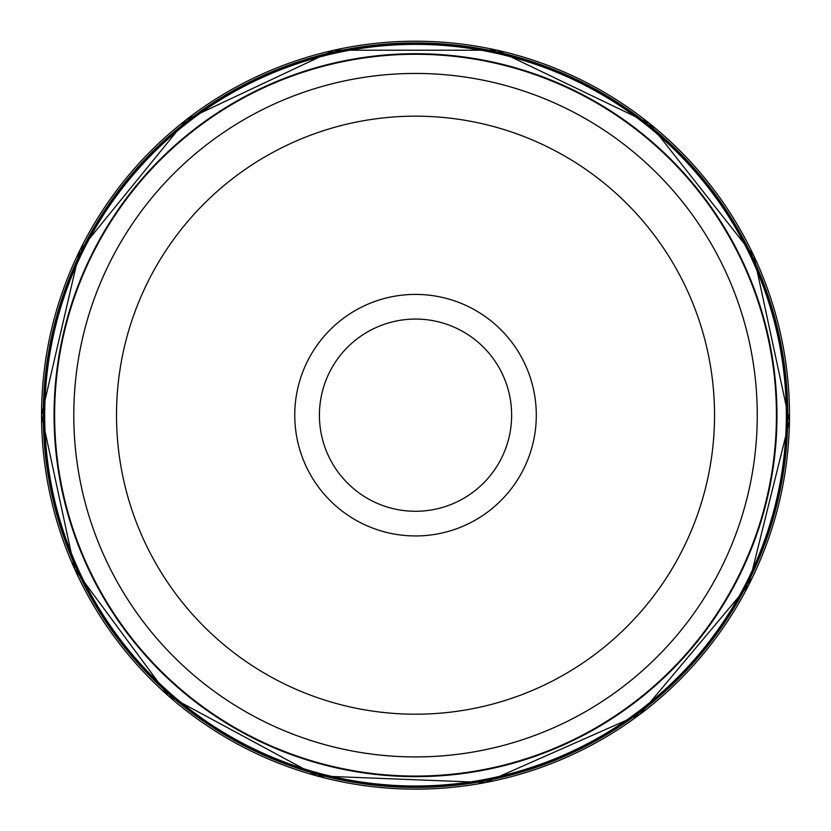 <?xml version="1.0" encoding="UTF-8"?>
<svg xmlns="http://www.w3.org/2000/svg" width="831" height="831" viewBox="0 0 831 831"><rect width="100%" height="100%" fill="white"/><g stroke="black" fill="none" stroke-linecap="round" stroke-linejoin="round"><path stroke-width="1.25" d="M116.506 415.178A299.015 299.015 0 0 0 565.028 674.138A299.015 299.015 0 0 0 565.028 156.228A299.015 299.015 0 0 0 116.506 415.178M536.296 415.178A120.775 120.775 0 0 0 355.138 310.586A120.775 120.775 0 0 0 355.138 519.77A120.775 120.775 0 0 0 536.296 415.178M73.793 415.178A341.728 341.728 0 0 1 415.521 73.45A341.728 341.728 0 0 1 757.259 415.178A341.728 341.728 0 0 0 244.657 119.228A341.728 341.728 0 0 0 244.657 711.128A341.728 341.728 0 0 0 757.259 415.178A341.728 341.728 0 0 1 415.521 756.906A341.728 341.728 0 0 1 73.793 415.178M511.636 415.178A96.116 96.116 0 0 0 367.468 331.943A96.116 96.116 0 0 0 367.468 498.413A96.116 96.116 0 0 0 511.636 415.178M43.254 415.178A372.278 372.278 0 0 0 601.654 737.575A372.278 372.278 0 0 0 601.654 92.781A372.278 372.278 0 0 0 43.254 415.178A372.236 372.236 0 0 1 601.644 92.812A372.236 372.236 0 0 1 601.644 737.544A372.236 372.236 0 0 1 43.285 415.178M43.513 415.178A372.008 372.008 0 0 1 601.53 93.01A372.008 372.008 0 0 1 601.53 737.346A372.008 372.008 0 0 1 43.513 415.178M44.562 415.178A370.958 370.958 0 0 0 601 736.443A370.958 370.958 0 0 0 601 93.913A370.958 370.958 0 0 0 44.562 415.178M44.625 415.178A370.896 370.896 0 0 1 600.969 93.976A370.896 370.896 0 0 1 600.969 736.38A370.896 370.896 0 0 1 44.625 415.178M41.56 415.178A373.96 373.96 0 0 0 602.506 739.039A373.96 373.96 0 0 0 602.506 91.317A373.96 373.96 0 0 0 41.56 415.178L79.683 250.65L186.31 119.685L333.948 50.213L497.104 50.213L649.343 123.32L753.904 255.948L789.45 421.057L748.731 584.962L640.067 714.245L485.595 782.532L316.84 775.894L168.215 695.703L74.686 569.079L41.55 415.178M44.459 415.178A371.062 371.062 0 0 0 601.052 736.536A371.062 371.062 0 0 0 601.052 93.83A371.062 371.062 0 0 0 44.459 415.178M44.708 415.178A370.813 370.813 0 0 1 600.927 94.048A370.813 370.813 0 0 1 600.927 736.318A370.813 370.813 0 0 1 44.708 415.178M54.067 415.178A361.454 361.454 0 0 1 596.253 102.151A361.454 361.454 0 0 1 596.253 728.216A361.454 361.454 0 0 1 54.067 415.178M54.617 415.178A360.903 360.903 0 0 1 415.521 54.275A360.903 360.903 0 0 1 776.424 415.178A360.903 360.903 0 0 1 415.521 776.081A360.903 360.903 0 0 1 54.617 415.178"/></g></svg>
